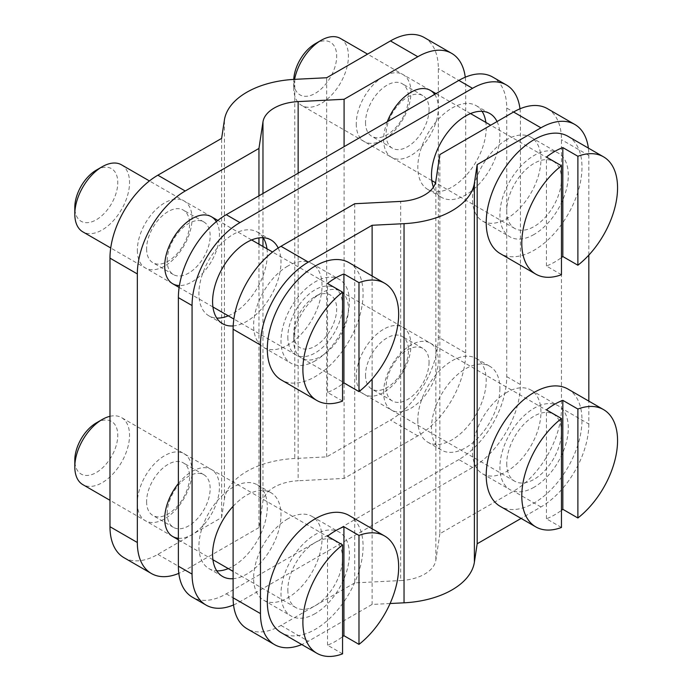 <?xml version="1.0" encoding="UTF-8"?>
<svg xmlns="http://www.w3.org/2000/svg" width="691" height="691" viewBox="0 0 691 691"><rect width="100%" height="100%" fill="white"/><g stroke="black" fill="none" stroke-linecap="round" stroke-linejoin="round"><path stroke-width="0.52" stroke-dasharray="3.46 2.59" d="M439.856 154.577L439.856 533.728L513.577 491.163A67.718 39.102 -60 0 0 561.463 408.226L588.827 424.024L588.827 401.117M439.856 533.728L435.84 560.254A38.696 22.345 0 0 1 400.659 580.561L400.659 201.409M354.716 203.733L354.716 582.884L400.659 580.561M354.716 582.884L280.995 625.441A67.718 39.102 -60 0 1 247.136 628.801M390.078 603.519L372.121 604.426L308.359 641.239A67.718 39.102 120 0 1 301.742 644.53M588.827 424.024A67.718 39.102 120 0 1 540.941 506.961L521.109 518.414M547.436 108.66A67.718 39.102 -60 0 1 561.463 139.66L561.463 408.226M506.736 139.66A48.37 27.925 120 0 0 475.14 182.286A48.37 27.925 120 0 0 482.551 221.042A48.37 27.925 120 0 0 506.736 218.65A48.37 27.925 120 0 0 538.341 176.024A48.37 27.925 120 0 0 530.921 137.259A48.37 27.925 120 0 0 506.736 139.66M506.736 392.428A48.37 27.925 120 0 0 475.14 435.054A48.37 27.925 120 0 0 482.551 473.81A48.37 27.925 120 0 0 506.736 471.417A48.37 27.925 120 0 0 538.341 428.791A48.37 27.925 120 0 0 530.921 390.026A48.37 27.925 120 0 0 506.736 392.428M287.836 518.811A48.37 27.925 120 0 0 256.24 561.429A48.37 27.925 120 0 0 263.651 600.194A48.37 27.925 120 0 0 287.836 597.801A48.37 27.925 120 0 0 319.432 555.175A48.37 27.925 120 0 0 312.021 516.41A48.37 27.925 120 0 0 287.836 518.811M287.836 266.044A48.37 27.925 120 0 0 256.24 308.661A48.37 27.925 120 0 0 263.651 347.426A48.37 27.925 120 0 0 287.836 345.034A48.37 27.925 120 0 0 319.432 302.408A48.37 27.925 120 0 0 312.021 263.642A48.37 27.925 120 0 0 287.836 266.044M372.121 276.003L372.121 379.031M372.121 528.77L372.121 604.426M315.2 613.599A48.37 27.925 -60 0 1 291.015 615.992A48.37 27.925 -60 0 1 283.595 577.227A48.37 27.925 -60 0 1 315.2 534.609A48.37 27.925 -60 0 1 339.385 532.208A48.37 27.925 -60 0 1 346.796 570.973A48.37 27.925 -60 0 1 315.2 613.599M315.2 360.832A48.37 27.925 -60 0 1 291.015 363.224A48.37 27.925 -60 0 1 283.595 324.459A48.37 27.925 -60 0 1 315.2 281.842A48.37 27.925 -60 0 1 339.385 279.44A48.37 27.925 -60 0 1 346.796 318.205A48.37 27.925 -60 0 1 315.2 360.832M588.827 255.109L588.827 155.458A67.718 39.102 120 0 0 588.369 148.081M534.1 487.215A48.37 27.925 -60 0 1 509.915 489.608A48.37 27.925 -60 0 1 502.504 450.852A48.37 27.925 -60 0 1 534.1 408.226A48.37 27.925 -60 0 1 558.285 405.824A48.37 27.925 -60 0 1 565.704 444.589A48.37 27.925 -60 0 1 534.1 487.215M534.1 234.448A48.37 27.925 -60 0 1 509.915 236.84A48.37 27.925 -60 0 1 502.504 198.084A48.37 27.925 -60 0 1 534.1 155.458A48.37 27.925 -60 0 1 558.285 153.056A48.37 27.925 -60 0 1 565.704 191.822A48.37 27.925 -60 0 1 534.1 234.448M258.952 244.173L258.952 527.587L262.969 501.061A38.696 22.345 0 0 1 298.141 480.755L298.141 173.199M258.952 195.829L258.952 237.903M124 557.706A67.718 39.102 -60 0 0 157.859 554.355L221.63 517.542L224.42 499.118A77.392 44.682 180 0 1 294.772 458.496L326.679 456.889L390.45 420.076A67.718 39.102 -60 0 0 438.327 337.13L465.691 352.928A67.718 39.102 120 0 1 417.813 435.874L344.083 478.431L298.141 480.755M258.952 527.587L185.223 570.153A67.718 39.102 120 0 1 178.814 573.357M344.083 478.431L344.083 146.673M465.691 352.928L465.691 84.362A67.718 39.102 120 0 0 465.259 77.211M434.665 94.382A38.696 22.345 -60 0 1 438.327 108.064A38.696 22.345 -60 0 1 410.972 155.458A38.696 22.345 -60 0 1 383.609 139.66A38.696 22.345 -60 0 1 387.271 121.746M383.609 392.428A38.696 22.345 -60 0 1 410.972 345.034A38.696 22.345 -60 0 1 438.327 360.832A38.696 22.345 -60 0 1 410.972 408.226A38.696 22.345 -60 0 1 383.609 392.428M424.309 37.564A67.718 39.102 -60 0 1 438.327 68.564L438.327 337.13M326.679 456.889L326.679 77.737M356.245 123.862A38.696 22.345 120 0 0 383.609 139.66A38.696 22.345 120 0 0 410.972 92.266A38.696 22.345 120 0 0 383.609 76.468A38.696 22.345 120 0 0 356.245 123.862M356.245 376.63A38.696 22.345 120 0 0 383.609 392.428A38.696 22.345 120 0 0 410.972 345.034A38.696 22.345 120 0 0 383.609 329.236A38.696 22.345 120 0 0 356.245 376.63M221.63 517.542L221.63 138.39M137.336 503.013A38.696 22.345 120 0 0 164.7 518.811A38.696 22.345 120 0 0 192.063 471.417A38.696 22.345 120 0 0 164.7 455.619A38.696 22.345 120 0 0 137.336 503.013M137.336 250.246A38.696 22.345 120 0 0 164.7 266.044A38.696 22.345 120 0 0 192.063 218.65A38.696 22.345 120 0 0 164.7 202.852A38.696 22.345 120 0 0 137.336 250.246M178.382 483.545A38.696 22.345 -60 0 1 219.427 487.215A38.696 22.345 -60 0 1 178.382 538.272M216.335 221.638A38.696 22.345 -60 0 1 219.427 234.448A38.696 22.345 -60 0 1 179.427 285.564M167.187 513.456A30.387 17.543 -60 0 1 180.455 482.879A30.387 17.543 -60 0 1 203.871 474.734A30.387 17.543 -60 0 1 210.159 488.649A30.387 17.543 -60 0 1 196.9 519.226A30.387 17.543 -60 0 1 173.476 527.371A30.387 17.543 -60 0 1 167.187 513.456M146.604 501.58A30.387 17.543 120 0 0 152.901 515.486A30.387 17.543 120 0 0 176.317 507.349A30.387 17.543 120 0 0 189.584 476.764A30.387 17.543 120 0 0 183.288 462.858A30.387 17.543 120 0 0 159.871 470.994A30.387 17.543 120 0 0 146.604 501.58M167.187 260.688A30.387 17.543 -60 0 1 180.455 230.112A30.387 17.543 -60 0 1 203.871 221.966A30.387 17.543 -60 0 1 210.159 235.881A30.387 17.543 -60 0 1 196.9 266.458A30.387 17.543 -60 0 1 173.476 274.603A30.387 17.543 -60 0 1 167.187 260.688M146.604 248.812A30.387 17.543 120 0 0 152.901 262.718A30.387 17.543 120 0 0 176.317 254.582A30.387 17.543 120 0 0 189.584 223.996A30.387 17.543 120 0 0 183.288 210.081A30.387 17.543 120 0 0 159.871 218.226A30.387 17.543 120 0 0 146.604 248.812M365.513 122.428A30.387 17.543 120 0 0 371.801 136.334A30.387 17.543 120 0 0 395.217 128.198A30.387 17.543 120 0 0 408.485 97.612A30.387 17.543 120 0 0 402.188 83.706A30.387 17.543 120 0 0 378.772 91.843A30.387 17.543 120 0 0 365.513 122.428M429.068 109.498A30.387 17.543 -60 0 1 415.801 140.074A30.387 17.543 -60 0 1 392.384 148.22A30.387 17.543 -60 0 1 386.088 134.304A30.387 17.543 -60 0 1 399.355 103.728A30.387 17.543 -60 0 1 422.771 95.583A30.387 17.543 -60 0 1 429.068 109.498M365.513 375.196A30.387 17.543 120 0 0 371.801 389.102A30.387 17.543 120 0 0 395.217 380.966A30.387 17.543 120 0 0 408.485 350.38A30.387 17.543 120 0 0 402.188 336.474A30.387 17.543 120 0 0 378.772 344.61A30.387 17.543 120 0 0 365.513 375.196M429.068 362.265A30.387 17.543 -60 0 1 415.801 392.842A30.387 17.543 -60 0 1 392.384 400.987A30.387 17.543 -60 0 1 386.088 387.072A30.387 17.543 -60 0 1 399.355 356.496A30.387 17.543 -60 0 1 422.771 348.35A30.387 17.543 -60 0 1 429.068 362.265M519.986 108.807A67.718 39.102 120 0 1 520.418 115.958L520.418 384.524A67.718 39.102 120 0 1 472.532 467.47L458.85 459.567A67.718 39.102 -60 0 0 506.736 376.63L506.736 108.064A67.718 39.102 -60 0 0 492.709 77.064M458.85 459.567L226.268 593.845A67.718 39.102 -60 0 1 192.409 597.205M417.813 420.076A48.37 27.925 120 0 0 427.824 442.214A48.37 27.925 120 0 0 465.103 429.258A48.37 27.925 120 0 0 486.214 380.577A48.37 27.925 120 0 0 476.194 358.43A48.37 27.925 120 0 0 438.923 371.395A48.37 27.925 120 0 0 417.813 420.076M263.15 237.704A48.37 27.925 120 0 0 257.294 232.046A48.37 27.925 120 0 0 220.023 245.011A48.37 27.925 120 0 0 198.904 293.684A48.37 27.925 120 0 0 208.924 315.83A48.37 27.925 120 0 0 216.749 318.067M228.272 315.83A48.37 27.925 120 0 0 267.313 254.193A48.37 27.925 120 0 0 266.968 248.803M228.272 568.598A48.37 27.925 120 0 0 267.313 506.961A48.37 27.925 120 0 0 257.294 484.814A48.37 27.925 120 0 0 220.023 497.779A48.37 27.925 120 0 0 198.904 546.451A48.37 27.925 120 0 0 208.924 568.598A48.37 27.925 120 0 0 216.749 570.835M482.05 111.329A48.37 27.925 120 0 0 476.194 105.663A48.37 27.925 120 0 0 438.923 118.627A48.37 27.925 120 0 0 417.813 167.3A48.37 27.925 120 0 0 427.824 189.446A48.37 27.925 120 0 0 465.103 176.49A48.37 27.925 120 0 0 486.214 127.809A48.37 27.925 120 0 0 485.877 122.419M233.541 604.953A67.718 39.102 120 0 0 239.95 601.749L472.532 467.47M278.179 248.017A48.37 27.925 -60 0 1 280.995 262.088A48.37 27.925 -60 0 1 233.195 325.927M499.895 388.48A48.37 27.925 -60 0 1 478.785 437.153A48.37 27.925 -60 0 1 441.506 450.117A48.37 27.925 -60 0 1 431.495 427.971A48.37 27.925 -60 0 1 452.605 379.29A48.37 27.925 -60 0 1 489.876 366.334A48.37 27.925 -60 0 1 499.895 388.48M233.109 506.304A48.37 27.925 -60 0 1 270.976 492.718A48.37 27.925 -60 0 1 280.995 514.855A48.37 27.925 -60 0 1 233.109 578.704M497.045 121.556A48.37 27.925 -60 0 1 499.895 135.712A48.37 27.925 -60 0 1 478.785 184.385A48.37 27.925 -60 0 1 441.506 197.35A48.37 27.925 -60 0 1 433.412 187.157M567.959 136.3A67.718 39.102 -60 0 1 578.341 190.569A67.718 39.102 -60 0 1 534.1 250.246A67.718 39.102 -60 0 1 500.241 253.597M506.736 210.746A38.696 22.345 120 0 0 514.752 228.462A38.696 22.345 120 0 0 544.568 218.097A38.696 22.345 120 0 0 561.463 179.15A38.696 22.345 120 0 0 553.448 161.435A38.696 22.345 120 0 0 523.631 171.809A38.696 22.345 120 0 0 506.736 210.746M561.463 274.698L546.417 266.009A67.718 39.102 120 0 0 554.623 262.088A67.718 39.102 120 0 0 561.463 257.579M546.417 266.009L546.417 157.064M340.421 38.446A38.696 22.345 -60 0 1 348.437 56.161A38.696 22.345 -60 0 1 331.542 95.108A38.696 22.345 -60 0 1 301.725 105.473A38.696 22.345 -60 0 1 293.71 87.757A38.696 22.345 -60 0 1 294.582 79.353M293.71 87.757L293.71 80.977A30.387 17.543 -60 0 1 293.753 79.405M315.2 43.758A30.387 17.543 -60 0 1 336.69 56.161A30.387 17.543 -60 0 1 315.2 93.38A30.387 17.543 -60 0 1 293.71 80.977M567.959 389.068A67.718 39.102 -60 0 1 578.341 443.337A67.718 39.102 -60 0 1 534.1 503.013A67.718 39.102 -60 0 1 500.241 506.365M506.736 463.514A38.696 22.345 120 0 0 514.752 481.23A38.696 22.345 120 0 0 544.568 470.865A38.696 22.345 120 0 0 561.463 431.918A38.696 22.345 120 0 0 553.448 414.203A38.696 22.345 120 0 0 523.631 424.576A38.696 22.345 120 0 0 506.736 463.514M561.463 527.466L546.417 518.777A67.718 39.102 120 0 0 554.623 514.855A67.718 39.102 120 0 0 561.463 510.347M546.417 518.777L546.417 409.832M293.71 340.525A38.696 22.345 -60 0 1 321.073 293.131A38.696 22.345 -60 0 1 340.421 291.213A38.696 22.345 -60 0 1 348.437 308.929A38.696 22.345 -60 0 1 331.542 347.875A38.696 22.345 -60 0 1 301.725 358.24A38.696 22.345 -60 0 1 293.71 340.525L293.71 333.744A30.387 17.543 -60 0 1 315.2 296.525A30.387 17.543 -60 0 1 336.69 308.929A30.387 17.543 -60 0 1 315.2 346.148A30.387 17.543 -60 0 1 293.71 333.744M349.059 515.451A67.718 39.102 -60 0 1 359.441 569.721A67.718 39.102 -60 0 1 315.2 629.397A67.718 39.102 -60 0 1 281.341 632.749M287.836 589.898A38.696 22.345 120 0 0 295.852 607.614A38.696 22.345 120 0 0 325.668 597.249A38.696 22.345 120 0 0 342.563 558.302A38.696 22.345 120 0 0 334.548 540.587A38.696 22.345 120 0 0 304.731 550.952A38.696 22.345 120 0 0 287.836 589.898M342.563 653.85L327.508 645.161A67.718 39.102 120 0 0 335.722 641.239A67.718 39.102 120 0 0 342.563 636.722M327.508 645.161L327.508 536.216M109.981 416.319A38.696 22.345 -60 0 1 121.521 417.597A38.696 22.345 -60 0 1 129.537 435.313A38.696 22.345 -60 0 1 112.642 474.259A38.696 22.345 -60 0 1 82.825 484.624M96.299 422.909A30.387 17.543 -60 0 1 117.781 435.313A30.387 17.543 -60 0 1 96.299 472.532A30.387 17.543 -60 0 1 74.809 460.128M349.059 262.684A67.718 39.102 -60 0 1 359.441 316.953A67.718 39.102 -60 0 1 315.2 376.63A67.718 39.102 -60 0 1 281.341 379.981M287.836 337.13A38.696 22.345 120 0 0 295.852 354.846A38.696 22.345 120 0 0 325.668 344.481A38.696 22.345 120 0 0 342.563 305.534A38.696 22.345 120 0 0 334.548 287.819A38.696 22.345 120 0 0 304.731 298.184A38.696 22.345 120 0 0 287.836 337.13M342.563 401.082L327.508 392.393A67.718 39.102 120 0 0 335.722 388.472A67.718 39.102 120 0 0 342.563 383.954M327.508 392.393L327.508 283.448M121.521 164.829A38.696 22.345 -60 0 1 129.537 182.545A38.696 22.345 -60 0 1 112.642 221.491A38.696 22.345 -60 0 1 82.825 231.856M96.299 170.141A30.387 17.543 -60 0 1 117.781 182.545A30.387 17.543 -60 0 1 96.299 219.764A30.387 17.543 -60 0 1 74.809 207.352M280.995 625.441L308.359 641.239M540.941 506.961L513.577 491.163M435.84 181.102L435.84 560.254M588.827 155.458L561.463 139.66M262.969 193.506L262.969 237.704M262.969 246.497L262.969 501.061M417.813 435.874L390.45 420.076M157.859 554.355L185.223 570.153M465.691 84.362L438.327 68.564M294.772 79.344L294.772 458.496M224.42 499.118L224.42 119.966M506.736 376.63L520.418 384.524M520.418 115.958L506.736 108.064M226.268 593.845L239.95 601.749M482.551 473.81L509.915 489.608M530.921 390.026L558.285 405.824M482.551 221.042L509.915 236.84M530.921 137.259L558.285 153.056M263.651 600.194L291.015 615.992M312.021 516.41L339.385 532.208M263.651 347.426L291.015 363.224M312.021 263.642L339.385 279.44M173.476 527.371L152.901 515.486M203.871 474.734L183.288 462.858M173.476 274.603L152.901 262.718M203.871 221.966L183.288 210.081M392.384 148.22L371.801 136.334M422.771 95.583L402.188 83.706M392.384 400.987L371.801 389.102M422.771 348.35L402.188 336.474M208.924 315.83L222.606 323.725M257.294 232.046L270.976 239.95M427.824 442.214L441.506 450.117M476.194 358.43L489.876 366.334M208.924 568.598L222.606 576.493M257.294 484.814L270.976 492.718M427.824 189.446L441.506 197.35M476.194 105.663L489.876 113.566M514.752 228.462L435.494 182.7M553.448 161.435L490.705 125.218M470.528 113.566L435.986 93.622M430.32 90.348L367.577 54.123M431.832 180.593L301.725 105.473M514.752 481.23L301.725 358.24M553.448 414.203L340.421 291.213M315.2 296.525L321.073 293.131M295.852 607.614L233.109 571.388M334.548 540.587L121.521 417.597M212.932 559.745L178.382 539.792M172.715 536.527L109.981 500.301M295.852 354.846L233.86 319.052M334.548 287.819L272.556 252.034M251.628 239.95L217.829 220.438M211.411 216.732L149.42 180.938M212.932 306.968L179.133 287.456M172.715 283.759L110.724 247.965"/><path stroke-width="1.04" d="M521.109 518.414L477.179 543.774L474.389 562.198A77.392 44.682 180 0 1 404.036 602.82L390.078 603.519M588.369 148.081A67.718 39.102 120 0 0 574.8 124.458L547.436 108.66A67.718 39.102 -60 0 0 513.577 112.011L439.856 154.577L435.84 181.102A38.696 22.345 180 0 1 400.659 201.409L354.716 203.733L280.995 246.29A67.718 39.102 -60 0 0 233.109 329.227L233.109 597.801A67.718 39.102 -60 0 0 247.136 628.801L274.5 644.599A67.718 39.102 120 0 0 301.742 644.53M233.109 329.227L260.472 345.025A67.718 39.102 120 0 1 308.359 262.088L372.121 225.275L404.036 223.668A77.392 44.682 0 0 0 474.389 183.046L477.179 164.622L540.941 127.809A67.718 39.102 120 0 1 574.8 124.458M372.121 225.275L372.121 276.003M372.121 379.031L372.121 528.77M260.472 345.025L260.472 613.599A67.718 39.102 120 0 0 274.5 644.599M477.179 164.622L477.179 543.774M588.827 255.109L588.827 401.117M137.336 542.504L109.981 526.706A67.718 39.102 -60 0 0 124 557.706L151.364 573.504A67.718 39.102 120 0 1 137.336 542.504L137.336 273.938A67.718 39.102 120 0 1 185.223 191.001L258.952 148.435L262.969 121.91A38.696 22.345 180 0 1 298.141 101.603L344.083 99.279L417.813 56.722A67.718 39.102 120 0 1 451.672 53.362A67.718 39.102 120 0 1 465.259 77.211M451.672 53.362L424.309 37.564A67.718 39.102 -60 0 0 390.45 40.924L326.679 77.737L294.772 79.344A77.392 44.682 0 0 0 224.42 119.966L221.63 138.39L157.859 175.203A67.718 39.102 -60 0 0 109.981 258.14L137.336 273.938M258.952 148.435L258.952 195.829M258.952 237.903L258.952 244.173M344.083 146.673L344.083 99.279M387.271 121.746A38.696 22.345 -60 0 1 434.665 94.382M109.981 526.706L109.981 258.14M151.364 573.504A67.718 39.102 120 0 0 178.814 573.357M178.382 538.272A38.696 22.345 -60 0 1 164.7 518.811A38.696 22.345 -60 0 1 178.382 483.545M179.427 285.564A38.696 22.345 -60 0 1 164.7 266.044A38.696 22.345 -60 0 1 185.559 223.305A38.696 22.345 -60 0 1 216.335 221.638M206.091 605.1L192.409 597.205A67.718 39.102 -60 0 1 178.382 566.205L178.382 297.64A67.718 39.102 -60 0 1 226.268 214.694L458.85 80.415A67.718 39.102 -60 0 1 492.709 77.064L506.391 84.958A67.718 39.102 120 0 0 472.532 88.318L239.95 222.597A67.718 39.102 120 0 0 192.063 305.534L192.063 574.1A67.718 39.102 120 0 0 206.091 605.1A67.718 39.102 120 0 0 233.541 604.953M216.749 318.067A48.37 27.925 120 0 0 228.272 315.83M266.968 248.803A48.37 27.925 120 0 0 263.15 237.704M216.749 570.835A48.37 27.925 120 0 0 228.272 568.598M485.877 122.419A48.37 27.925 120 0 0 482.05 111.329M519.986 108.807A67.718 39.102 120 0 0 506.391 84.958M233.195 325.927A48.37 27.925 -60 0 1 222.606 323.725A48.37 27.925 -60 0 1 212.586 301.587A48.37 27.925 -60 0 1 233.705 252.906A48.37 27.925 -60 0 1 270.976 239.95A48.37 27.925 -60 0 1 278.179 248.017M233.109 578.704A48.37 27.925 -60 0 1 222.606 576.493A48.37 27.925 -60 0 1 212.586 554.355A48.37 27.925 -60 0 1 233.109 506.304M433.412 187.157A48.37 27.925 -60 0 1 431.495 175.203A48.37 27.925 -60 0 1 452.605 126.522A48.37 27.925 -60 0 1 489.876 113.566A48.37 27.925 -60 0 1 497.045 121.556M535.81 274.137L500.241 253.597A67.718 39.102 -60 0 1 489.859 199.336A67.718 39.102 -60 0 1 534.1 139.66A67.718 39.102 -60 0 1 567.959 136.3L603.537 156.84A67.718 39.102 120 0 0 577.883 156.27L562.828 147.58A67.718 39.102 120 0 0 554.623 151.502A67.718 39.102 120 0 0 546.417 157.064L561.463 165.754A67.718 39.102 120 0 0 524.02 225.162A67.718 39.102 120 0 0 535.81 274.137A67.718 39.102 120 0 0 561.463 274.698L561.463 165.754M561.463 257.579A67.718 39.102 120 0 0 562.828 256.534L577.883 265.223A67.718 39.102 120 0 0 615.327 205.814A67.718 39.102 120 0 0 603.537 156.84M562.828 256.534L562.828 147.58M577.883 265.223L577.883 156.27M294.582 79.353A38.696 22.345 -60 0 1 321.073 40.363A38.696 22.345 -60 0 1 340.421 38.446L367.577 54.123M293.753 79.405A30.387 17.543 -60 0 1 315.2 43.758L321.073 40.363M535.81 526.905L500.241 506.365A67.718 39.102 -60 0 1 489.859 452.104A67.718 39.102 -60 0 1 534.1 392.428A67.718 39.102 -60 0 1 567.959 389.068L603.537 409.608A67.718 39.102 120 0 0 577.883 409.037L562.828 400.357A67.718 39.102 120 0 0 554.623 404.27A67.718 39.102 120 0 0 546.417 409.832L561.463 418.521A67.718 39.102 120 0 0 524.02 477.93A67.718 39.102 120 0 0 535.81 526.905A67.718 39.102 120 0 0 561.463 527.466L561.463 418.521M561.463 510.347A67.718 39.102 120 0 0 562.828 509.302L577.883 517.991A67.718 39.102 120 0 0 615.327 458.582A67.718 39.102 120 0 0 603.537 409.608M562.828 509.302L562.828 400.357M577.883 517.991L577.883 409.037M316.91 653.289L281.341 632.749A67.718 39.102 -60 0 1 270.958 578.479A67.718 39.102 -60 0 1 315.2 518.811A67.718 39.102 -60 0 1 349.059 515.451L384.628 535.991A67.718 39.102 120 0 0 358.983 535.421L343.928 526.732A67.718 39.102 120 0 0 335.722 530.653A67.718 39.102 120 0 0 327.508 536.216L342.563 544.905A67.718 39.102 120 0 0 305.12 604.305A67.718 39.102 120 0 0 316.91 653.289A67.718 39.102 120 0 0 342.563 653.85L342.563 544.905M342.563 636.722A67.718 39.102 120 0 0 343.928 635.685L358.983 644.375A67.718 39.102 120 0 0 396.427 584.966A67.718 39.102 120 0 0 384.628 535.991M343.928 635.685L343.928 526.732M358.983 644.375L358.983 535.421M109.981 500.301L82.825 484.624A38.696 22.345 -60 0 1 74.809 466.909A38.696 22.345 -60 0 1 102.173 419.515A38.696 22.345 -60 0 1 109.981 416.319M74.809 466.909L74.809 460.128A30.387 17.543 -60 0 1 96.299 422.909L102.173 419.515M316.91 400.512L281.341 379.981A67.718 39.102 -60 0 1 270.958 325.711A67.718 39.102 -60 0 1 315.2 266.044A67.718 39.102 -60 0 1 349.059 262.684L384.628 283.224A67.718 39.102 120 0 0 358.983 282.654L343.928 273.964A67.718 39.102 120 0 0 335.722 277.886A67.718 39.102 120 0 0 327.508 283.448L342.563 292.138A67.718 39.102 120 0 0 305.12 351.538A67.718 39.102 120 0 0 316.91 400.512A67.718 39.102 120 0 0 342.563 401.082L342.563 292.138M342.563 383.954A67.718 39.102 120 0 0 343.928 382.918L358.983 391.607A67.718 39.102 120 0 0 396.427 332.198A67.718 39.102 120 0 0 384.628 283.224M343.928 382.918L343.928 273.964M358.983 391.607L358.983 282.654M110.724 247.965L82.825 231.856A38.696 22.345 -60 0 1 74.809 214.141A38.696 22.345 -60 0 1 102.173 166.747A38.696 22.345 -60 0 1 121.521 164.829L149.42 180.938M74.809 214.141L74.809 207.352A30.387 17.543 -60 0 1 96.299 170.141L102.173 166.747M513.577 112.011L540.941 127.809M308.359 262.088L280.995 246.29M404.036 223.668L404.036 602.82M474.389 562.198L474.389 183.046M260.472 613.599L233.109 597.801M185.223 191.001L157.859 175.203M390.45 40.924L417.813 56.722M262.969 121.91L262.969 193.506M262.969 237.704L262.969 246.497M298.141 173.199L298.141 101.603M458.85 80.415L472.532 88.318M192.063 574.1L178.382 566.205M178.382 297.64L192.063 305.534M239.95 222.597L226.268 214.694M490.705 125.218L470.528 113.566M435.986 93.622L430.32 90.348M435.494 182.7L431.832 180.593M233.109 571.388L212.932 559.745M178.382 539.792L172.715 536.527M272.556 252.034L251.628 239.95M217.829 220.438L211.411 216.732M233.86 319.052L212.932 306.968M179.133 287.456L172.715 283.759"/></g></svg>
